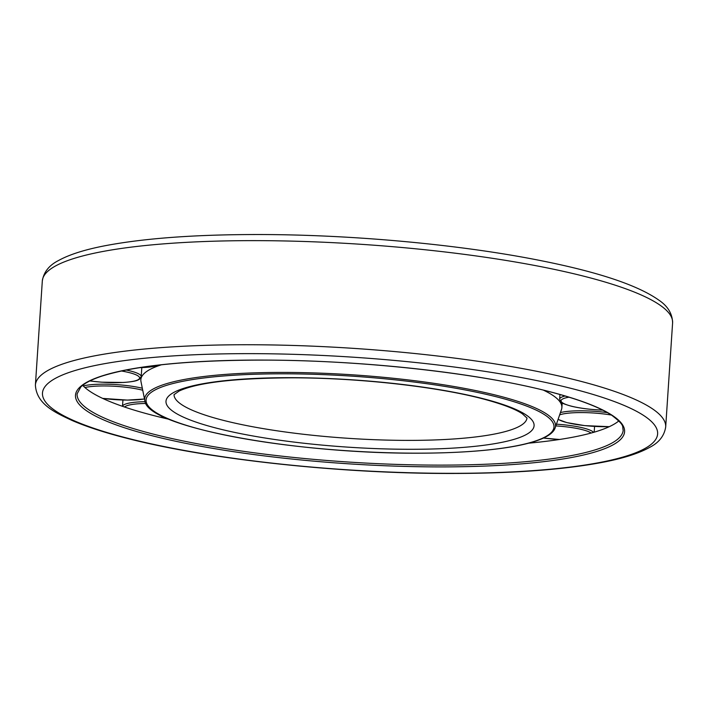<?xml version="1.0" encoding="UTF-8"?>
<svg xmlns="http://www.w3.org/2000/svg" width="708" height="708" viewBox="0 0 708 708"><rect width="100%" height="100%" fill="white"/><g stroke="black" fill="none" stroke-linecap="round" stroke-linejoin="round"><path stroke-width="1.06" d="M82.668 385.338A273.642 50.038 -176.2 0 0 92.412 392.949A273.642 50.038 -176.2 0 0 169.247 419.331M528.487 443.19A273.642 50.038 -176.2 0 0 618.801 420.95M555.152 427.88A205.86 37.648 -176.2 0 0 544.939 412.923A205.86 37.648 -176.2 0 0 284.943 372.426A205.86 37.648 -176.2 0 0 144.839 400.631C146.308 426.862 291.537 453.324 414.853 453.191C492.618 453.279 549.842 444.243 555.152 427.88L561.488 409.543A210.975 38.586 -176.2 0 0 561.878 407.64A210.975 38.586 -176.2 0 0 551.019 394.206A210.975 38.586 -176.2 0 0 543.434 390.152M161.442 364.779A210.975 38.586 -176.2 0 0 140.848 379.674A210.975 38.586 -176.2 0 0 140.981 381.612L144.839 400.631M262.934 360.071A275.155 50.321 -176.2 0 0 89.659 412.773A275.155 50.321 -176.2 0 0 437.163 466.899A275.155 50.321 -176.2 0 0 610.438 414.207A275.155 50.321 -176.2 0 0 262.934 360.071M91.199 411.286A273.642 50.038 -176.2 0 0 436.783 465.121A273.642 50.038 -176.2 0 0 623.19 430.137C621.996 426.234 625.553 425.8 611.783 415.304C600.632 407.958 582.578 400.808 557.603 393.86C487.679 374.098 365.726 360.115 263.031 360.106C189.487 360.16 135.75 365.505 101.837 376.134C91.713 379.506 84.686 383.125 80.774 387.002L77.11 393.86A273.642 50.038 -176.2 0 0 91.199 411.286M250.552 344.743A315.839 57.755 -176.2 0 0 35.4 385.117C36.515 404.356 55.277 412.605 72.145 420.499C87.146 426.977 106.156 433.101 129.166 438.88C209.763 459.457 338.619 473.395 448.12 473.466C511.247 473.555 562.639 469.864 602.278 462.395C622.872 458.474 638.634 453.492 649.546 447.438C658.927 442.686 664.308 435.871 665.688 426.986A315.839 57.755 -176.2 0 0 649.422 406.87A315.839 57.755 -176.2 0 0 250.552 344.743M58.339 412.684A308.254 56.375 -176.2 0 0 447.642 473.325A308.254 56.375 -176.2 0 0 641.758 414.286A308.254 56.375 -176.2 0 0 252.455 353.646A308.254 56.375 -176.2 0 0 58.339 412.684M42.312 281.014C43.692 272.129 49.073 265.314 58.454 260.562C69.366 254.508 85.128 249.526 105.722 245.605C145.361 238.136 196.753 234.445 259.88 234.534C353.973 234.658 462.864 244.826 542.425 260.951C599.481 272.376 638.386 285.51 659.139 300.342C667.91 306.316 672.396 313.83 672.6 322.883A315.839 57.755 -176.2 0 0 656.343 302.767A315.839 57.755 -176.2 0 0 257.464 240.64A315.839 57.755 -176.2 0 0 42.312 281.014L35.4 385.117M174.053 394.577A176.867 32.347 -176.2 0 0 183.168 405.596A176.867 32.347 -176.2 0 0 406.542 440.385A176.867 32.347 -176.2 0 0 527 418.021M291.652 377.683A184.452 33.727 -176.2 0 0 175.504 413.012A184.452 33.727 -176.2 0 0 408.445 449.288A184.452 33.727 -176.2 0 0 524.593 413.968A184.452 33.727 -176.2 0 0 291.652 377.683M156.618 412.959A204.4 37.382 -176.2 0 0 414.764 453.164A204.4 37.382 -176.2 0 0 543.479 414.021A204.4 37.382 -176.2 0 0 285.333 373.806A204.4 37.382 -176.2 0 0 156.618 412.959M142.326 388.241A37.905 6.93 -176.2 0 0 103.943 384.17A37.905 6.93 -176.2 0 0 83.243 385.94M102.607 398.365A36.382 6.655 -176.2 0 0 127.369 400.073A36.382 6.655 -176.2 0 0 144.503 398.949M142.742 390.258A36.382 6.655 -176.2 0 0 104.324 385.949A36.382 6.655 -176.2 0 0 84.925 387.533M145.122 401.684A37.905 6.93 -176.2 0 0 136.166 402.126A37.905 6.93 -176.2 0 0 122.519 406.33M160.079 417.162A36.382 6.655 -176.2 0 0 164.822 417.419M145.883 403.463A36.382 6.655 -176.2 0 0 137.033 403.887A36.382 6.655 -176.2 0 0 124.511 407.003M593.578 432.358A37.905 6.93 -176.2 0 0 577.666 426.756A37.905 6.93 -176.2 0 0 556.435 424.18M591.136 433.048A36.382 6.655 -176.2 0 0 576.71 428.42A36.382 6.655 -176.2 0 0 555.833 425.915M543.461 438.031A36.382 6.655 -176.2 0 0 559.621 439.456M607.411 412.631A37.905 6.93 -176.2 0 0 601.871 411.95A37.905 6.93 -176.2 0 0 560.444 412.578M611.402 415.056A36.382 6.655 -176.2 0 0 601.419 413.684A36.382 6.655 -176.2 0 0 559.639 414.897M558.152 419.216A36.382 6.655 -176.2 0 0 584.755 425.596A36.382 6.655 -176.2 0 0 609.358 426.65M569.011 397.188A36.382 6.655 -176.2 0 0 565.789 404.436A36.382 6.655 -176.2 0 0 602.349 410.1A36.382 6.655 -176.2 0 0 602.676 410.109M565.108 396.011A37.905 6.93 -176.2 0 0 559.639 399.17L559.948 394.515M89.845 380.931A36.382 6.655 -176.2 0 0 101.589 382.152A36.382 6.655 -176.2 0 0 138.14 379.709A36.382 6.655 -176.2 0 0 121.369 370.983M141.166 376.868A37.905 6.93 -176.2 0 0 141.202 376.629A37.905 6.93 -176.2 0 0 126.086 370.019M139.547 367.664A36.382 6.655 -176.2 0 0 158.265 365.142M672.6 322.883L665.688 426.986M527.053 418.127L522.3 413.738C515.504 409.18 503.406 404.507 485.998 399.71C439.65 386.922 359.478 377.824 292.13 377.824C235.295 378.143 197.638 382.541 179.159 391.011L173.991 394.683M562.196 402.861L561.878 407.64M140.998 377.514L140.848 379.674M102.695 398.409L127.458 400.1L144.512 399.011M160.22 417.198L164.884 417.446M543.417 438.057L559.497 439.482M594.57 426.42L594.189 432.181M558.081 419.419L566.851 422.614L584.693 425.614L609.287 426.676M559.639 399.17L561.09 402.064C561.294 402.949 564.772 404.348 571.506 406.242C580.233 408.321 590.525 409.613 602.393 410.127L602.738 410.136M89.801 380.957L101.58 382.178L123.44 382.479C136.14 381.488 137.396 380.346 139.379 379.302L141.202 376.629L141.804 367.629M139.317 367.7L149.512 367.089L158.911 365.062M122.927 400.029L122.511 406.321"/></g></svg>

